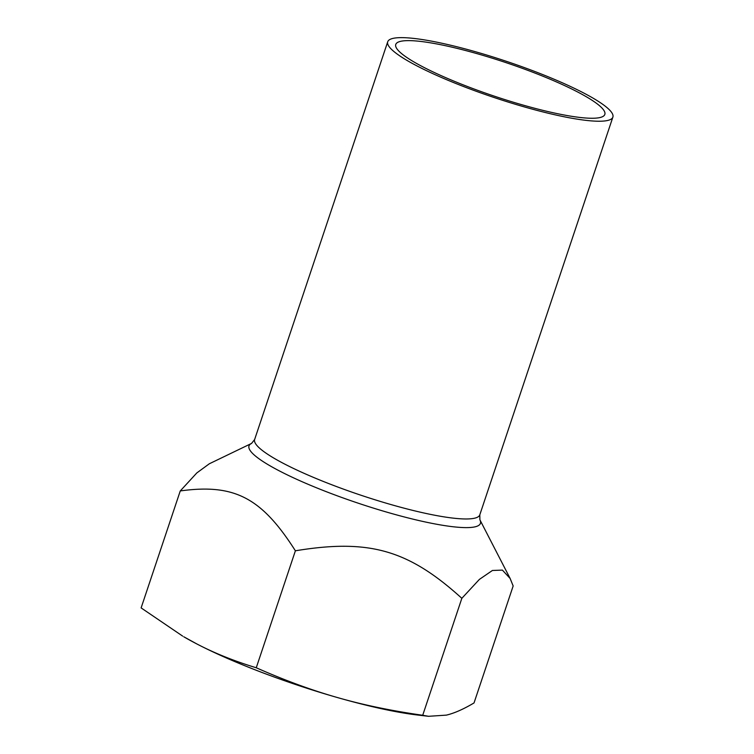 <?xml version="1.0" encoding="UTF-8"?>
<svg xmlns="http://www.w3.org/2000/svg" width="754" height="754" viewBox="0 0 754 754"><rect width="100%" height="100%" fill="white"/><g stroke="black" fill="none" stroke-linecap="round" stroke-linejoin="round"><path stroke-width="1.13" d="M461.844 598.318C408.338 549.817 369.187 538.639 295.389 550.797C261.515 497.583 234.428 483.502 180.263 490.939L196.813 472.937L209.339 463.767L251.563 443.409A122.025 19.651 18.5 0 0 329.828 493.041A122.025 19.651 18.5 0 0 475.227 526.792A122.025 19.651 18.5 0 0 479.902 519.817L510.128 578.469L502.39 570.109L492.419 570.476L479.374 579.411L461.844 598.318L422.711 715.273L428.555 716.3L446.349 715.131C454.257 713.275 463.484 709.203 474.03 702.935L513.163 585.971L510.128 578.469M607.809 120.433A118.717 19.114 -161.5 0 1 480.138 92.685A118.717 19.114 -161.5 0 1 387.716 41.772A118.717 19.114 -161.5 0 1 506.358 61.31A118.717 19.114 -161.5 0 1 612.879 117.106A118.717 19.114 -161.5 0 1 607.809 120.433M428.555 716.3L417.678 715.028A155.456 25.033 -161.5 0 1 337.462 697.554C363.155 704.933 391.571 710.843 422.711 715.273M196.671 643.859C214.438 653.153 234.305 661.117 256.256 667.761C284.673 680.325 311.741 690.249 337.462 697.554A155.456 25.033 -161.5 0 1 196.671 643.859A155.456 25.033 -161.5 0 1 183.769 636.762L196.671 643.859M180.263 490.939L141.121 607.903L182.685 636.131M256.256 667.761L295.389 550.797M600.127 117.511A110.235 17.747 -161.5 0 1 481.57 91.743A110.235 17.747 -161.5 0 1 395.756 44.458A110.235 17.747 -161.5 0 1 505.925 62.61A110.235 17.747 -161.5 0 1 604.831 114.419A110.235 17.747 -161.5 0 1 600.127 117.511M612.879 117.106L479.798 514.841A118.717 19.114 -161.5 0 1 474.728 518.168A118.717 19.114 -161.5 0 1 347.057 490.42A118.717 19.114 -161.5 0 1 254.635 439.507L251.563 443.409M479.798 514.841L479.902 519.817M387.716 41.772L254.635 439.507"/></g></svg>

